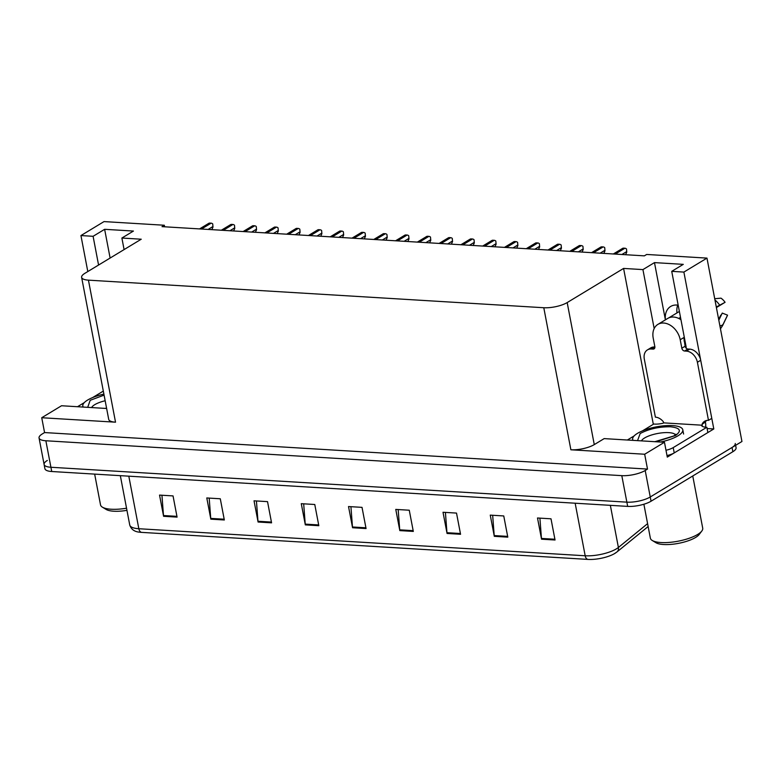 <?xml version="1.0" encoding="UTF-8"?>
<svg xmlns="http://www.w3.org/2000/svg" width="781" height="781" viewBox="0 0 781 781"><rect width="100%" height="100%" fill="white"/><g stroke="black" fill="none" stroke-linecap="round" stroke-linejoin="round"><path stroke-width="1.17" d="M686.245 348.248A18.148 13.306 -121.2 0 0 685.923 345.758L671.728 271.349L683.883 272.081L706.971 258.111L741.95 441.49L650.251 496.98A17.006 5.233 169.2 0 1 626.86 502.154L50.921 467.263A17.006 5.233 169.2 0 1 44.107 464.461A17.006 5.233 169.2 0 1 47.319 460.458M665.432 319.82A18.148 13.306 58.8 0 1 670.645 306.474A18.148 13.306 58.8 0 1 676.805 305.039A18.148 13.306 58.8 0 1 678.191 305.195M707.108 428.554L713.805 428.954L667.296 457.11L664.465 442.271L604.172 438.61L594.273 444.604A17.006 5.233 -10.8 0 1 570.882 449.778L644.676 454.239L664.465 442.271M106.636 408.483L61.533 405.749L41.735 417.728L115.529 422.189A17.006 5.233 -10.8 0 1 108.715 419.387L81.624 277.353A17.006 5.233 -10.8 0 0 88.438 280.154L543.791 307.734A17.006 5.233 -10.8 0 0 567.182 302.569L623.589 268.43L653.316 424.308M44.566 432.567L647.508 469.078L645.194 470.484A17.006 5.233 169.2 0 1 621.803 475.649L45.864 440.767A17.006 5.233 169.2 0 1 39.05 437.965A17.006 5.233 169.2 0 1 42.262 433.963L44.566 432.567L41.735 417.728M164.625 226.793L164.322 225.24L104.029 221.589L80.941 235.559L87.804 271.544M683.883 272.081L713.805 428.954M644.676 454.239L647.508 469.078M676.99 312.908A18.148 13.306 58.8 0 1 677.713 305.127M706.971 258.111L646.678 254.46L644.364 255.856L162.018 226.636L164.322 225.24M124.091 249.588L121.885 238.039L141.234 239.211L84.836 273.35A17.006 5.233 -10.8 0 0 81.624 277.353M623.589 268.43L642.929 269.601L654.175 328.557M80.941 235.559L93.095 236.301L98.572 265.032M671.728 271.349L683.277 264.359L654.478 262.611L642.929 269.601M121.885 238.039L133.434 231.059L104.634 229.311L93.095 236.301M104.634 229.311L110.121 258.042M654.478 262.611L665.392 319.849M735.263 443.471A17.006 5.233 169.2 0 1 732.051 447.474L650.251 496.98A17.006 5.233 169.2 0 1 626.86 502.154L50.921 467.263A17.006 5.233 169.2 0 1 44.107 464.461L39.05 437.965M555.047 540.003L551.005 518.809L537.504 517.988L541.545 539.193L555.047 540.003M539.905 518.135L541.448 538.431A4.54 2.753 93.5 0 0 541.545 539.193M507.796 537.143L503.755 515.948L490.253 515.128L494.305 536.332L507.796 537.143M492.665 515.275L494.197 535.571A4.54 2.753 93.5 0 0 494.305 536.332M460.556 534.282L456.514 513.088L443.012 512.268L447.054 533.462L460.556 534.282M445.414 512.414L446.957 532.701A4.54 2.753 93.5 0 0 447.054 533.462M413.315 531.422L409.264 510.218L395.772 509.407L399.813 530.602L413.315 531.422M398.173 509.554L399.716 529.84A4.54 2.753 93.5 0 0 399.813 530.602M177.082 517.11L173.04 495.915L159.539 495.095L163.59 516.3L177.082 517.11M161.94 495.242L163.483 515.538A4.54 2.753 93.5 0 0 163.59 516.3M224.332 519.98L220.291 498.776L206.789 497.956L210.831 519.16L224.332 519.98M209.191 498.102L210.733 518.399A4.54 2.753 93.5 0 0 210.831 519.16M271.573 522.84L267.532 501.636L254.03 500.816L258.081 522.02L271.573 522.84M256.432 500.963L257.974 521.259A4.54 2.753 93.5 0 0 258.081 522.02M318.824 525.701L314.772 504.497L301.281 503.677L305.322 524.881L318.824 525.701M303.682 503.823L305.225 524.119A4.54 2.753 93.5 0 0 305.322 524.881M366.064 528.561L362.023 507.357L348.521 506.547L352.563 527.741L366.064 528.561M350.923 506.693L352.465 526.98A4.54 2.753 93.5 0 0 352.563 527.741M616.482 552.284A19.486 5.984 169.2 0 1 614.296 553.758A19.486 5.984 169.2 0 1 587.956 559.411L141.595 532.378A19.486 5.984 169.2 0 1 139.418 532.164C134.391 531.695 131.159 529.313 129.744 524.998A22.678 6.97 -10.8 0 0 138.833 528.727A5.672 3.436 93.5 0 0 141.595 532.378M735.614 445.316L736.073 447.708A17.006 5.233 169.2 0 1 732.861 451.711L651.061 501.217A17.006 5.233 169.2 0 1 627.67 506.391L51.731 471.509A17.006 5.233 169.2 0 1 44.917 468.707L44.107 464.461M212.988 227.086L212.725 223.903L212.988 227.086L211.827 229.653M199.565 228.911L208.81 223.317A2.831 2.079 58.8 0 1 209.777 223.093L211.124 223.171A2.831 2.079 58.8 0 1 212.725 223.903M77.514 406.716L84.309 402.605M92.588 397.597L103.317 391.096M87.697 407.331L90.196 400.302L104.088 395.127M94.657 474.106L100.515 504.848A26.652 8.191 -10.8 0 0 102.418 507.181A26.652 8.191 -10.8 0 0 111.195 509.232A26.652 8.191 -10.8 0 0 126.542 508.206M102.418 507.181L106.118 509.427A23.245 7.146 -10.8 0 0 126.952 510.354M83.264 407.067A25.519 7.839 169.2 0 1 82.825 406.061A25.519 7.839 169.2 0 1 103.893 394.093M637.54 440.63L640.186 433.514C648.991 428.896 659.096 426.66 670.488 426.787C680.3 427.881 681.95 430.8 675.428 435.554L656.05 441.753M633.098 440.367A25.519 7.839 169.2 0 1 632.669 439.361A25.519 7.839 169.2 0 1 645.731 429.648A25.519 7.839 169.2 0 1 672.578 425.596A25.519 7.839 169.2 0 1 682.789 429.794A25.519 7.839 169.2 0 1 660.492 442.026M643.886 504.233L650.358 538.148A26.652 8.191 -10.8 0 0 652.262 540.481L655.962 542.727A23.245 7.146 -10.8 0 0 674.345 544.025A23.245 7.146 -10.8 0 0 695.588 537.455A23.245 7.146 -10.8 0 0 699.19 534.477L701.807 531.031A26.652 8.191 -10.8 0 0 702.715 528.161L692.757 475.98M652.262 540.481A26.652 8.191 -10.8 0 0 661.029 542.541A26.652 8.191 -10.8 0 0 697.687 534.438A26.652 8.191 -10.8 0 0 701.807 531.031M684.176 341.238A17.006 12.476 58.8 0 0 683.834 337.548L685.122 346.227A2.831 2.079 -121.2 0 0 687.885 349.019L684.586 351.011A2.831 2.079 58.8 0 1 681.833 348.228L680.212 339.745A17.006 12.476 -121.2 0 0 663.674 323.031A17.006 12.476 -121.2 0 0 657.905 324.379A17.006 12.476 -121.2 0 0 653.209 338.114L654.829 346.588A2.831 2.079 58.8 0 1 654.048 348.882A2.831 2.079 58.8 0 1 653.082 349.107L654.693 348.131M657.905 324.379L667.804 318.394A17.006 12.476 58.8 0 1 673.573 317.047A17.006 12.476 58.8 0 1 680.964 319.732M679.382 311.453L668.751 317.887M686.128 347.018A17.006 12.476 58.8 0 1 685.572 347.399M678.738 318.453L680.515 317.369M716.402 307.568L725.08 302.306A13.043 9.557 -121.2 0 0 720.98 298.157L714.713 298.723M718.647 319.302L720.707 315.309A7.781 5.701 -121.2 0 0 721.712 314.206M719.887 325.804A6.238 3.622 19.1 0 0 723.216 324.105A19.398 14.224 -121.2 0 1 722.63 325.521L727.14 316.1A13.043 9.557 -121.2 0 0 727.531 315.143L722.259 313.083L718.813 320.22M725.08 302.306L716.294 307.011M723.216 324.105L727.531 315.143M706.444 420.52A11.344 8.318 -121.2 0 0 705.389 422.16L705.594 423.224A5.672 3.436 -86.5 0 1 705.458 427.168M684.586 351.011L686.382 351.118A11.344 8.318 58.8 0 1 697.404 362.267L708.484 420.354A11.344 8.318 58.8 0 0 704.638 421.252A11.344 8.318 58.8 0 0 702.09 424.161L702.295 425.215L663.596 422.872L663.401 421.818A11.344 8.318 58.8 0 0 655.386 417.142L644.305 359.055A11.344 8.318 58.8 0 1 647.439 349.898L650.739 347.896A11.344 8.318 58.8 0 1 654.585 346.998L654.878 347.018M687.885 349.019L689.682 349.127A11.344 8.318 58.8 0 1 700.703 360.275L711.784 418.362L708.484 420.354M647.439 349.898A11.344 8.318 58.8 0 1 651.286 349L653.082 349.107M667.003 455.557A11.344 3.485 -10.8 0 0 674.228 452.912L707.869 432.557L706.854 427.256A11.344 3.485 169.2 0 1 701.641 425.616L702.295 425.215M674.228 452.912L673.212 447.611A11.344 3.485 169.2 0 1 665.988 450.256M663.596 422.872L662.942 423.273A11.344 3.485 169.2 0 1 653.765 424.034L642.421 430.897M702.09 424.161L705.389 422.16M673.212 447.611L706.854 427.256M627.358 440.015L634.143 435.905M234.769 228.403L234.495 225.221L234.769 228.403L233.607 230.971M221.345 230.229L230.59 224.635A2.831 2.079 58.8 0 1 231.557 224.411L232.904 224.489A2.831 2.079 58.8 0 1 234.495 225.221M256.549 229.721L256.275 226.539L256.549 229.721L255.387 232.289M243.116 231.547L252.37 225.953A2.831 2.079 58.8 0 1 253.337 225.729L254.684 225.807A2.831 2.079 58.8 0 1 256.275 226.539M278.329 231.039L278.056 227.867L278.329 231.039L277.157 233.617M264.896 232.865L274.151 227.271A2.831 2.079 58.8 0 1 275.107 227.046L276.464 227.125A2.831 2.079 58.8 0 1 278.056 227.867M300.099 232.357L299.826 229.184L300.099 232.357L298.938 234.935M286.676 234.193L295.921 228.589A2.831 2.079 58.8 0 1 296.887 228.364L298.235 228.452A2.831 2.079 58.8 0 1 299.826 229.184M321.879 233.685L321.606 230.502L321.879 233.685L320.718 236.252M308.456 235.511L317.701 229.907A2.831 2.079 58.8 0 1 318.668 229.682L320.015 229.77A2.831 2.079 58.8 0 1 321.606 230.502M343.66 235.003L343.386 231.82L343.66 235.003L342.498 237.57M330.226 236.828L339.481 231.225A2.831 2.079 58.8 0 1 340.448 231L341.795 231.088A2.831 2.079 58.8 0 1 343.386 231.82M365.44 236.321L365.166 233.138L365.44 236.321L364.268 238.888M352.006 238.146L361.261 232.553A2.831 2.079 58.8 0 1 362.218 232.328L363.575 232.406A2.831 2.079 58.8 0 1 365.166 233.138M387.21 237.639L386.937 234.456L387.21 237.639L386.048 240.206M373.787 239.464L383.032 233.87A2.831 2.079 58.8 0 1 383.998 233.646L385.345 233.724A2.831 2.079 58.8 0 1 386.937 234.456M408.99 238.957L408.717 235.774L408.99 238.957L407.828 241.524M395.567 240.782L404.812 235.188A2.831 2.079 58.8 0 1 405.778 234.964L407.126 235.042A2.831 2.079 58.8 0 1 408.717 235.774M430.77 240.275L430.497 237.092L430.77 240.275L429.609 242.842M417.337 242.1L426.592 236.506A2.831 2.079 58.8 0 1 427.558 236.282L428.906 236.36A2.831 2.079 58.8 0 1 430.497 237.092M452.55 241.593L452.277 238.41L452.55 241.593L451.379 244.16M439.117 243.418L448.372 237.824A2.831 2.079 58.8 0 1 449.329 237.6L450.686 237.678A2.831 2.079 58.8 0 1 452.277 238.41M474.321 242.911L474.047 239.738L474.321 242.911L473.159 245.488M460.897 244.746L470.142 239.142A2.831 2.079 58.8 0 1 471.109 238.918L472.456 238.996A2.831 2.079 58.8 0 1 474.047 239.738M496.101 244.238L495.828 241.056L496.101 244.238L494.939 246.806M482.678 246.064L491.923 240.46A2.831 2.079 58.8 0 1 492.889 240.236L494.236 240.323A2.831 2.079 58.8 0 1 495.828 241.056M517.881 245.556L517.608 242.374L517.881 245.556L516.719 248.124M504.448 247.382L513.703 241.778A2.831 2.079 58.8 0 1 514.669 241.554L516.016 241.641A2.831 2.079 58.8 0 1 517.608 242.374M539.661 246.874L539.388 243.692L539.661 246.874L538.49 249.442M526.228 248.7L535.483 243.096A2.831 2.079 58.8 0 1 536.44 242.871L537.797 242.959A2.831 2.079 58.8 0 1 539.388 243.692M561.432 248.192L561.158 245.009L561.432 248.192L560.27 250.76M548.008 250.018L557.253 244.424A2.831 2.079 58.8 0 1 558.22 244.199L559.567 244.277A2.831 2.079 58.8 0 1 561.158 245.009M583.212 249.51L582.938 246.327L583.212 249.51L582.05 252.078M569.788 251.336L579.033 245.742A2.831 2.079 58.8 0 1 580 245.517L581.347 245.595A2.831 2.079 58.8 0 1 582.938 246.327M604.992 250.828L604.719 247.645L604.992 250.828L603.83 253.395M591.559 252.654L600.814 247.06A2.831 2.079 58.8 0 1 601.78 246.835L603.127 246.913A2.831 2.079 58.8 0 1 604.719 247.645M626.772 252.146L626.499 248.963L626.772 252.146L625.601 254.713M613.339 253.971L622.594 248.378A2.831 2.079 58.8 0 1 623.55 248.153L624.907 248.231A2.831 2.079 58.8 0 1 626.499 248.963M45.864 440.767L51.731 471.509M621.803 475.649L627.67 506.391M645.194 470.484L651.061 501.217M543.791 307.734L570.882 449.778M88.438 280.154L115.529 422.189M567.182 302.569L594.273 444.604M648.142 526.511L616.97 551.942A5.672 4.696 -129.2 0 0 618.396 547.471L647.595 523.641M587.956 559.411A5.672 3.436 -86.5 0 1 585.184 555.769A22.678 6.97 -10.8 0 0 618.396 547.471L610.351 505.346M128.806 476.176L138.833 528.727L585.184 555.769L575.158 503.208M732.861 451.711L732.051 447.474M365.918 527.8L352.465 526.98M318.677 524.939L305.225 524.119M271.427 522.069L257.974 521.259M224.186 519.209L210.733 518.399M176.936 516.348L163.483 515.538M413.169 530.66L399.716 529.84M460.409 533.521L446.957 532.701M507.66 536.381L494.197 535.571M554.9 539.241L541.448 538.431M208.146 229.429L212.891 226.558M201.449 229.028L211.124 223.171M200.102 228.94L209.777 223.093M91.631 407.565A17.572 5.399 169.2 0 1 94.628 404.743A17.572 5.399 169.2 0 1 105.162 400.751M641.474 440.875A17.572 5.399 169.2 0 1 644.471 438.043A17.572 5.399 169.2 0 1 668.761 432.635A17.572 5.399 169.2 0 1 675.458 434.763M680.212 339.745L683.512 337.753M719.565 305A19.398 14.224 -121.2 0 0 714.957 299.963M654.585 346.998L651.286 349M686.382 351.118L689.682 349.127M697.404 362.267L700.703 360.275M681.833 348.228L685.122 346.227M229.917 230.746L234.671 227.876M223.229 230.346L232.904 224.489M221.882 230.268L231.557 224.411M251.697 232.074L256.451 229.194M245.009 231.664L254.684 225.807M243.662 231.586L253.337 225.729M273.477 233.392L278.221 230.512M266.79 232.982L276.464 227.125M265.433 232.904L275.107 227.046M295.257 234.71L300.002 231.83M288.56 234.3L298.235 228.452M287.213 234.222L296.887 228.364M317.027 236.028L321.782 233.148M310.34 235.618L320.015 229.77M308.993 235.54L318.668 229.682M338.808 237.346L343.562 234.476M332.12 236.946L341.795 231.088M330.773 236.858L340.448 231M360.588 238.664L365.332 235.794M353.9 238.264L363.575 232.406M352.543 238.176L362.218 232.328M382.368 239.982L387.112 237.112M375.671 239.582L385.345 233.724M374.324 239.494L383.998 233.646M404.138 241.3L408.893 238.43M397.451 240.899L407.126 235.042M396.104 240.812L405.778 234.964M425.918 242.618L430.673 239.747M419.231 242.217L428.906 236.36M417.884 242.139L427.558 236.282M447.698 243.945L452.443 241.065M441.011 243.535L450.686 237.678M439.654 243.457L449.329 237.6M469.479 245.263L474.223 242.383M462.782 244.853L472.456 238.996M461.434 244.775L471.109 238.918M491.249 246.581L496.003 243.701M484.562 246.171L494.236 240.323M483.214 246.093L492.889 240.236M513.029 247.899L517.783 245.019M506.342 247.489L516.016 241.641M504.995 247.411L514.669 241.554M534.809 249.217L539.554 246.347M528.122 248.817L537.797 242.959M526.765 248.729L536.44 242.871M556.589 250.535L561.334 247.665M549.892 250.135L559.567 244.277M548.545 250.047L558.22 244.199M578.36 251.853L583.114 248.983M571.672 251.453L581.347 245.595M570.325 251.365L580 245.517M600.14 253.171L604.894 250.301M593.453 252.771L603.127 246.913M592.105 252.693L601.78 246.835M621.92 254.499L626.665 251.619M615.233 254.089L624.907 248.231M613.876 254.01L623.55 248.153M614.296 553.758L616.97 551.942M129.744 524.998L120.333 475.658M83.011 407.047L82.825 406.061M106.577 408.17L105.054 408.385M675.936 434.256L673.857 435.935L654.898 441.685M683.6 434.041L682.789 429.794M632.854 440.347L632.669 439.361M722.63 325.521L720.463 328.83"/></g></svg>
